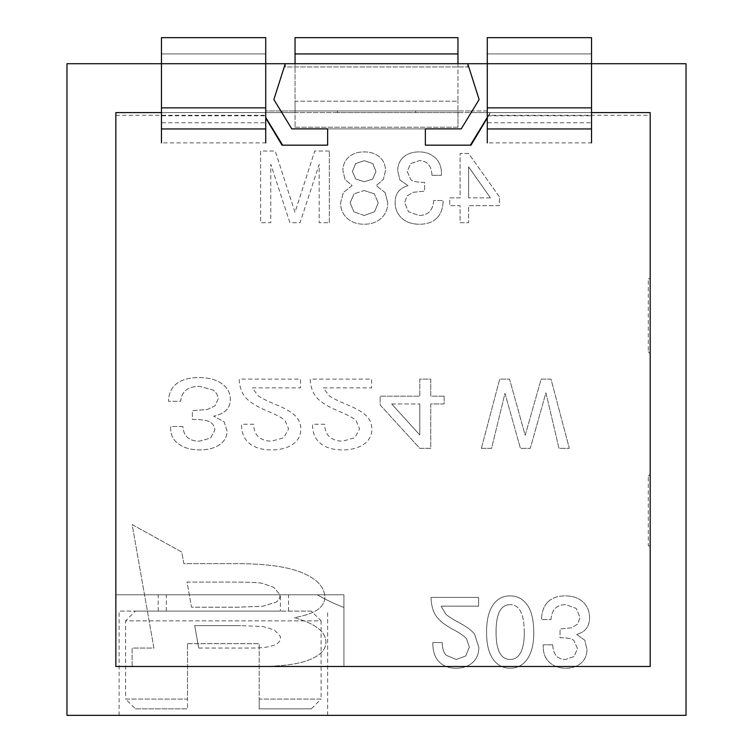 <?xml version="1.0" encoding="UTF-8"?>
<svg xmlns="http://www.w3.org/2000/svg" width="753" height="753" viewBox="0 0 753 753"><rect width="100%" height="100%" fill="white"/><g stroke="black" fill="none" stroke-linecap="round" stroke-linejoin="round"><path stroke-width="0.56" stroke-dasharray="3.77 2.82" d="M223.368 594.795L288.531 594.795L223.368 594.795M223.368 611.088L119.106 611.088L223.368 611.088M317.201 594.795L115.849 594.795L343.914 594.795L343.914 607.483A198.745 198.745 0 0 1 317.201 594.795L343.914 594.795L343.914 666.48L115.849 666.48L115.849 112.592L281.829 112.592L291.788 128.876L461.213 128.876L471.171 112.592L650.187 112.592L650.187 666.48L343.914 666.48L343.914 607.483A198.745 198.745 0 0 1 317.201 594.795M265.724 118.014L282.017 145.169L327.63 145.169L327.63 128.876L291.788 128.876L281.829 112.592L115.849 112.592L115.849 666.48L650.187 666.48L650.187 112.592L650.187 115.303L650.187 112.592L471.171 112.592L461.213 128.876L291.788 128.876L273.866 99.556L285.274 63.713L66.97 63.713L66.97 715.35L686.03 715.35L686.03 63.713L467.726 63.713L467.726 66.97L467.726 63.713L285.274 63.713L285.274 66.97L467.726 66.97L285.274 66.97L285.274 63.713L273.866 99.556L285.274 63.713L273.866 99.556L291.788 128.876L327.63 128.876L327.63 145.169L282.648 145.169L265.724 117.468M115.849 115.303L264.397 115.303M115.849 112.592L262.741 112.592M487.276 117.468L490.259 112.592L591.538 112.592L490.532 112.592L487.276 118.014M487.276 128.961L487.276 63.713L591.538 63.713L487.276 63.713L487.276 53.943L591.538 53.943L591.538 37.65L487.276 37.65L487.276 53.943L591.538 53.943L591.538 128.961M161.462 128.961L161.462 63.713L265.724 63.713L161.462 63.713L161.462 53.943L265.724 53.943L265.724 37.65L161.462 37.65L161.462 53.943L265.724 53.943L265.724 37.65L265.724 128.961M490.259 112.592L488.603 115.303L650.187 115.303M425.37 128.876L461.213 128.876L479.134 99.556L461.213 128.876L479.134 99.556L467.726 63.713L479.134 99.556L467.726 63.713L479.134 99.556L461.213 128.876L291.788 128.876L273.866 99.556L291.788 128.876L461.213 128.876L425.37 128.876L425.37 145.169L425.37 128.876M488.603 115.303L470.352 145.169L425.37 145.169L470.983 145.169L490.532 112.592L650.187 112.592M650.187 474.249L650.187 545.925L648.305 545.925L648.305 476.122L650.187 474.249L648.305 476.122M650.187 278.751L650.187 353.694L648.305 351.811L648.305 278.751L650.187 278.751L648.305 278.751M650.187 545.925L648.305 545.925M223.368 715.35L119.106 715.35L223.368 715.35M648.305 351.811L650.187 353.694M337.4 112.592L337.4 110.955L457.956 110.955L457.956 112.592L282.017 112.592L295.044 112.592L295.044 127.248L295.044 110.955L470.983 110.955L457.956 110.955L457.956 112.592L337.4 112.592L337.4 110.955L337.4 112.592L295.044 112.592L295.044 110.955L337.4 110.955L337.4 112.592M295.044 63.713L457.956 63.713L295.044 63.713L295.044 37.65L457.956 37.65L457.956 101.184L295.044 101.184L295.044 63.713L295.044 127.248L457.956 127.248L457.956 112.592L470.983 112.592L470.983 110.955L487.276 110.955L487.276 112.592L487.276 110.955L470.983 110.955L470.983 112.592L487.276 112.592L457.956 112.592L457.956 101.184L457.956 127.248L457.956 110.955M265.724 112.592L282.017 112.592L265.724 112.592L265.724 110.955L295.044 110.955L265.724 110.955L265.724 112.592M415.6 112.592L415.6 110.955L415.6 112.592M457.956 63.713L457.956 101.184L295.044 101.184L295.044 110.955M295.044 37.65L295.044 53.943L457.956 53.943L457.956 37.65M295.044 127.248L457.956 127.248M161.462 53.943L161.462 37.65M265.724 122.748L265.724 142.891L161.462 142.891L161.462 122.748L265.724 122.748L265.724 115.783L161.462 115.783L161.462 122.748M591.538 37.65L591.538 53.943M487.276 53.943L487.276 37.65L487.276 53.943M591.538 122.748L591.538 142.891L487.276 142.891L487.276 122.748L591.538 122.748L591.538 115.783L487.276 115.783L487.276 122.748M166.347 611.088L166.347 594.795L280.38 594.795L280.38 611.088L166.347 611.088L280.38 611.088M166.347 594.795L280.38 594.795M311.337 611.088L135.399 611.088L311.337 611.088L321.107 620.867L125.619 620.867L135.399 611.088M135.399 708.837L187.525 708.837L135.399 708.837L125.619 699.057L187.525 699.057L187.525 708.837L187.525 643.674L187.525 699.057L125.619 699.057L125.619 620.867L321.107 620.867L321.107 699.057L259.201 699.057L259.201 643.674L259.201 699.057L321.107 699.057L311.337 708.837L259.201 708.837L259.201 699.057L259.201 708.837L311.337 708.837M187.525 643.674L259.201 643.674L187.525 643.674M552.702 644.803L543.214 644.803L543.214 646.507C543.205 653.265 545.313 658.574 549.539 662.414C553.784 666.264 559.168 668.203 565.701 668.203C572.101 668.193 577.25 666.471 581.118 663.045C585.015 659.628 586.964 655.035 586.964 649.274L584.733 640.125L576.6 634.431C585.222 632.144 589.533 626.552 589.543 617.648C589.543 611.323 587.349 606.109 582.973 602.024C578.596 597.938 572.657 595.896 565.164 595.896C572.657 595.896 578.596 597.938 582.973 602.024C587.349 606.109 589.543 611.323 589.543 617.648C589.533 626.552 585.222 632.144 576.6 634.431L584.733 640.125L586.964 649.274C586.964 655.035 585.015 659.628 581.118 663.045C577.25 666.471 572.101 668.193 565.701 668.203C559.168 668.203 553.784 666.264 549.539 662.414C545.313 658.574 543.205 653.265 543.214 646.507L543.214 644.803L552.702 644.803C553.248 654.545 557.512 659.43 565.503 659.449C557.512 659.43 553.248 654.545 552.702 644.803M550.998 619.597C551.695 609.629 556.627 604.65 565.795 604.65L576.167 608.386L580.055 617.498L577.56 624.152L571.574 627.814L560.053 628.981L560.053 637.744C566.971 637.725 571.527 638.582 573.739 640.314L577.476 648.502L574.106 656.465L565.503 659.449L574.106 656.465L577.476 648.502L573.739 640.314C571.527 638.582 566.971 637.725 560.053 637.744L560.053 628.981L571.574 627.814L577.56 624.152L580.055 617.498L576.167 608.386L565.795 604.65C556.627 604.65 551.695 609.629 550.998 619.597L541.511 619.597L550.998 619.597M547.873 601.967C543.817 606.024 541.689 611.897 541.511 619.597C541.689 611.897 543.817 606.024 547.873 601.967C551.968 597.901 557.728 595.877 565.164 595.896C557.728 595.877 551.968 597.901 547.873 601.967M182.885 426.499L170.658 426.499L170.658 428.203C170.649 434.97 173.369 440.27 178.809 444.119C184.278 447.969 191.215 449.899 199.62 449.908C207.875 449.889 214.501 448.176 219.499 444.75C224.507 441.324 227.02 436.74 227.02 430.98L224.149 421.821L213.664 416.136C224.771 413.849 230.333 408.258 230.343 399.344C230.343 393.019 227.519 387.814 221.881 383.729C216.233 379.644 208.59 377.592 198.933 377.592C189.351 377.582 181.934 379.606 176.663 383.663C171.43 387.72 168.7 393.603 168.465 401.293L180.692 401.293C181.586 391.325 187.939 386.345 199.752 386.355L213.118 390.092C216.44 392.577 218.106 395.607 218.116 399.203L214.906 405.858L207.197 409.519L192.354 410.686L192.354 419.449C201.258 419.43 207.141 420.287 209.974 422.009C213.174 423.967 214.784 426.697 214.793 430.198L210.454 438.171L199.376 441.145C189.078 441.136 183.581 436.251 182.885 426.499L170.658 426.499L170.658 428.203C170.649 434.97 173.369 440.27 178.809 444.119C184.278 447.969 191.215 449.899 199.62 449.908C207.875 449.889 214.501 448.176 219.499 444.75C224.507 441.324 227.02 436.74 227.02 430.98L224.149 421.821L213.664 416.136C224.771 413.849 230.333 408.258 230.343 399.344C230.343 393.019 227.519 387.814 221.881 383.729C216.233 379.644 208.59 377.592 198.933 377.592C189.351 377.582 181.934 379.606 176.663 383.663C171.43 387.72 168.7 393.603 168.465 401.293L180.692 401.293C181.586 391.325 187.939 386.345 199.752 386.355L213.118 390.092C216.44 392.577 218.106 395.607 218.116 399.203L214.906 405.858L207.197 409.519L192.354 410.686L192.354 419.449C201.258 419.43 207.141 420.287 209.974 422.009C213.174 423.967 214.784 426.697 214.793 430.198L210.454 438.171L199.376 441.145C189.078 441.136 183.581 436.251 182.885 426.499M252.283 387.861L300.551 387.861L300.551 379.107L239.181 379.107C239.501 386.844 241.675 393.019 245.713 397.64C249.714 402.224 257.234 406.836 268.275 411.458C277.048 415.101 282.62 418.141 285.011 420.569L288.578 428.834L283.862 437.728L271.654 441.145C266.261 441.145 261.94 439.743 258.674 436.966C255.361 434.189 253.714 429.954 253.723 424.259L241.497 424.259C241.478 432.787 244.151 439.197 249.525 443.489C254.891 447.771 262.204 449.908 271.466 449.908C280.238 449.889 287.326 448.026 292.719 444.317C298.113 440.609 300.805 435.516 300.805 429.031C300.795 423.779 298.932 419.346 295.242 415.741C291.524 412.098 285.199 408.446 276.285 404.766C266.835 400.841 260.736 397.8 258.006 395.636L252.283 387.861L300.551 387.861L300.551 379.107L239.181 379.107C239.501 386.844 241.675 393.019 245.713 397.64C249.714 402.224 257.234 406.836 268.275 411.458C277.048 415.101 282.62 418.141 285.011 420.569L288.578 428.834L283.862 437.728L271.654 441.145C266.261 441.145 261.94 439.743 258.674 436.966C255.361 434.189 253.714 429.954 253.723 424.259L241.497 424.259C241.478 432.787 244.151 439.197 249.525 443.489C254.891 447.771 262.204 449.908 271.466 449.908C280.238 449.889 287.326 448.026 292.719 444.317C298.113 440.609 300.805 435.516 300.805 429.031C300.795 423.779 298.932 419.346 295.242 415.741C291.524 412.098 285.199 408.446 276.285 404.766C266.835 400.841 260.736 397.8 258.006 395.636L252.283 387.861M323.31 387.861L371.577 387.861L371.577 379.107L310.208 379.107C310.528 386.844 312.711 393.019 316.74 397.64C320.74 402.224 328.261 406.836 339.302 411.458C348.074 415.101 353.646 418.141 356.037 420.569L359.605 428.834L354.889 437.728L342.681 441.145C337.288 441.145 332.967 439.743 329.701 436.966C326.388 434.189 324.741 429.954 324.75 424.259L312.523 424.259C312.504 432.787 315.178 439.197 320.552 443.489C325.917 447.771 333.231 449.908 342.493 449.908C351.265 449.889 358.353 448.026 363.746 444.317C369.139 440.609 371.831 435.516 371.831 429.031C371.822 423.779 369.968 419.346 366.269 415.741C362.551 412.098 356.225 408.446 347.312 404.766C337.862 400.841 331.762 397.8 329.033 395.636L323.31 387.861L371.577 387.861L371.577 379.107L310.208 379.107C310.528 386.844 312.711 393.019 316.74 397.64C320.74 402.224 328.261 406.836 339.302 411.458C348.074 415.101 353.646 418.141 356.037 420.569L359.605 428.834L354.889 437.728L342.681 441.145C337.288 441.145 332.967 439.743 329.701 436.966C326.388 434.189 324.741 429.954 324.75 424.259L312.523 424.259C312.504 432.787 315.178 439.197 320.552 443.489C325.917 447.771 333.231 449.908 342.493 449.908C351.265 449.889 358.353 448.026 363.746 444.317C369.139 440.609 371.831 435.516 371.831 429.031C371.822 423.779 369.968 419.346 366.269 415.741C362.551 412.098 356.225 408.446 347.312 404.766C337.862 400.841 331.762 397.8 329.033 395.636L323.31 387.861M391.701 403.975L419.788 403.975L391.701 403.975L419.788 434.97L419.788 403.975L419.788 434.97L391.701 403.975M444.11 396.182L430.763 396.182L430.763 379.107L419.788 379.107L419.788 396.182L380.171 396.182L380.171 404.992L419.788 448.355L430.763 448.355L430.763 403.975L444.11 403.975L444.11 396.182L430.763 396.182L430.763 379.107L419.788 379.107L419.788 396.182L380.171 396.182L380.171 404.992L419.788 448.355L430.763 448.355L430.763 403.975L444.11 403.975L444.11 396.182M441.173 606.165L478.635 606.165L478.635 597.402L430.998 597.402C431.253 605.139 432.937 611.323 436.072 615.935C439.178 620.528 445.014 625.131 453.588 629.753C460.394 633.405 464.723 636.436 466.568 638.864L469.345 647.138L465.683 656.023L456.205 659.449L446.134 655.261C443.564 652.484 442.284 648.258 442.293 642.563L432.796 642.563C432.787 651.081 434.858 657.491 439.027 661.783C443.197 666.066 448.873 668.203 456.064 668.203C462.869 668.193 468.375 666.32 472.555 662.612C476.743 658.903 478.833 653.811 478.833 647.326L474.512 634.035C471.632 630.402 466.719 626.741 459.801 623.06C452.468 619.145 447.734 616.105 445.607 613.94L441.173 606.165L478.635 606.165L478.635 597.402L430.998 597.402C431.253 605.139 432.937 611.323 436.072 615.935C439.178 620.528 445.014 625.131 453.588 629.753C460.394 633.405 464.723 636.436 466.568 638.864L469.345 647.138L465.683 656.023L456.205 659.449L446.134 655.261C443.564 652.484 442.284 648.258 442.293 642.563L432.796 642.563C432.787 651.081 434.858 657.491 439.027 661.783C443.197 666.066 448.873 668.203 456.064 668.203C462.869 668.193 468.375 666.32 472.555 662.612C476.743 658.903 478.833 653.811 478.833 647.326L474.512 634.035C471.632 630.402 466.719 626.741 459.801 623.06C452.468 619.145 447.734 616.105 445.607 613.94L441.173 606.165M520.634 652.587C523.071 648.013 524.286 641.49 524.286 633.019C524.286 641.49 523.071 648.013 520.634 652.587C518.215 657.162 514.732 659.449 510.176 659.449C500.745 659.449 496.048 650.3 496.058 632.002C496.048 613.761 500.745 604.65 510.176 604.65C500.745 604.65 496.048 613.761 496.058 632.002C496.048 650.3 500.745 659.449 510.176 659.449C514.732 659.449 518.215 657.162 520.634 652.587M492.848 605.233C488.669 611.474 486.57 620.416 486.57 632.049C486.57 643.975 488.716 652.973 492.999 659.054C497.281 665.153 503.013 668.203 510.176 668.203C517.49 668.193 523.25 665.059 527.448 658.819C531.646 652.569 533.755 644.041 533.773 633.217C533.755 620.472 531.599 611.069 527.298 604.998C523.006 598.917 517.292 595.887 510.176 595.896C502.816 595.896 497.046 599.011 492.848 605.233C488.669 611.474 486.57 620.416 486.57 632.049C486.57 643.975 488.716 652.973 492.999 659.054C497.281 665.153 503.013 668.203 510.176 668.203C517.49 668.193 523.25 665.059 527.448 658.819C531.646 652.569 533.755 644.041 533.773 633.217C533.755 620.472 531.599 611.069 527.298 604.998C523.006 598.917 517.292 595.887 510.176 595.896C502.816 595.896 497.046 599.011 492.848 605.233M524.286 633.019C524.276 614.1 519.57 604.65 510.176 604.65C519.57 604.65 524.276 614.1 524.286 633.019M490.41 197.841L468.611 197.841L490.41 197.841L468.611 166.846L468.611 197.841L468.611 166.846L490.41 197.841M499.371 196.825L468.611 153.461L460.092 153.461L460.092 197.841L449.729 197.841L449.729 205.635L460.092 205.635L460.092 222.709L468.611 222.709L468.611 205.635L499.371 205.635L499.371 196.825L468.611 153.461L460.092 153.461L460.092 197.841L449.729 197.841L449.729 205.635L460.092 205.635L460.092 222.709L468.611 222.709L468.611 205.635L499.371 205.635L499.371 196.825M132.133 666.48L132.133 648.051L153.913 648.051L132.133 524.559L181.765 552.062L183.807 563.649L235.745 563.649C264.519 563.639 286.112 566.454 300.513 572.101C314.942 577.749 322.971 585.222 324.609 594.503C325.541 599.793 323.809 604.377 319.423 608.255C314.989 612.17 306.687 615.314 294.517 617.686C313.7 623.211 324.091 630.515 325.691 639.598C327.084 647.571 322.293 654.037 311.318 658.988C300.334 663.977 282.479 666.471 257.752 666.48L132.133 666.48L257.752 666.48C282.479 666.471 300.334 663.977 311.318 658.988C322.293 654.037 327.084 647.571 325.691 639.598C324.091 630.515 313.7 623.211 294.517 617.686C306.687 615.314 314.989 612.17 319.423 608.255C323.809 604.377 325.541 599.793 324.609 594.503C322.971 585.222 314.942 577.749 300.513 572.101C286.112 566.454 264.519 563.639 235.745 563.649L183.807 563.649L181.765 552.062L132.133 524.559L153.913 648.051L132.133 648.051L132.133 666.48M279.862 594.644C280.361 597.571 279.043 600.094 275.89 602.231L262.646 606.269L237.007 607.21L191.488 607.21L187.055 582.078L233.317 582.078C247.765 582.088 257.451 582.502 262.355 583.321L273.904 587.406L279.862 594.644C280.361 597.571 279.043 600.094 275.89 602.231L262.646 606.269L237.007 607.21L191.488 607.21L187.055 582.078L233.317 582.078C247.765 582.088 257.451 582.502 262.355 583.321L273.904 587.406L279.862 594.644M198.688 648.051L251.521 648.051C272.106 648.022 281.726 644.163 280.37 636.464L274.45 629.969L262.966 626.515L240.847 625.639L262.966 626.515L274.45 629.969L280.37 636.464C281.726 644.163 272.106 648.022 251.521 648.051L198.688 648.051L194.735 625.639L198.688 648.051M194.735 625.639L240.847 625.639L194.735 625.639M329.343 222.709L329.343 151.033L329.343 222.709L319.168 222.709L329.343 222.709M329.343 151.033L314.745 151.033L294.988 212.299L275.231 151.033L260.632 151.033L260.632 222.709L270.798 222.709L270.798 164.267L289.877 222.709L300.042 222.709L319.168 164.418L319.168 222.709L319.168 164.418L300.042 222.709L289.877 222.709L270.798 164.267L270.798 222.709L260.632 222.709L260.632 151.033L275.231 151.033L294.988 212.299L314.745 151.033L329.343 151.033M431.968 175.317L441.456 175.317L441.456 173.614C441.465 166.846 439.357 161.547 435.13 157.697C430.895 153.847 425.501 151.918 418.979 151.908C412.569 151.927 407.429 153.64 403.552 157.066C399.655 160.493 397.716 165.076 397.716 170.837L399.937 179.995L408.079 185.68C399.457 187.968 395.137 193.568 395.137 202.472C395.137 208.797 397.32 214.003 401.707 218.088C406.083 222.173 412.023 224.225 419.515 224.225C412.023 224.225 406.083 222.173 401.707 218.088C397.32 214.003 395.137 208.797 395.137 202.472C395.137 193.568 399.457 187.968 408.079 185.68L399.937 179.995L397.716 170.837C397.716 165.076 399.655 160.493 403.552 157.066C407.429 153.64 412.569 151.927 418.979 151.908C425.501 151.918 430.895 153.847 435.13 157.697C439.357 161.547 441.465 166.846 441.456 173.614L441.456 175.317L431.968 175.317C431.431 165.566 427.158 160.681 419.176 160.671C427.158 160.681 431.431 165.566 431.968 175.317M433.672 200.524C432.975 210.492 428.043 215.471 418.884 215.462L408.502 211.725L404.625 202.613L407.119 195.959L413.105 192.297L424.626 191.13L424.626 182.367C417.708 182.386 413.143 181.529 410.94 179.807L407.204 171.618L410.573 163.646L419.176 160.671L410.573 163.646L407.204 171.618L410.94 179.807C413.143 181.529 417.708 182.386 424.626 182.367L424.626 191.13L413.105 192.297L407.119 195.959L404.625 202.613L408.502 211.725L418.884 215.462C428.043 215.471 432.975 210.492 433.672 200.524L443.159 200.524L433.672 200.524M436.796 218.154C440.863 214.097 442.98 208.214 443.159 200.524C442.98 208.214 440.863 214.097 436.796 218.154C432.711 222.21 426.951 224.234 419.515 224.225C426.951 224.234 432.711 222.21 436.796 218.154M385.112 192.589L387.739 202.764L385.112 192.589L376.199 185.633L383.409 179.402L385.451 170.639C385.47 165.048 383.531 160.521 379.644 157.076C375.766 153.65 370.608 151.927 364.179 151.908C357.779 151.927 352.639 153.65 348.771 157.076C344.865 160.521 342.916 165.048 342.916 170.639L345.006 179.496L352.159 185.633L343.368 192.504L340.629 202.764C340.629 209.127 342.822 214.304 347.199 218.285C351.595 222.257 357.261 224.234 364.179 224.225C371.135 224.234 376.792 222.257 381.169 218.285C385.545 214.304 387.739 209.127 387.739 202.764C387.739 209.127 385.545 214.304 381.169 218.285C376.792 222.257 371.135 224.234 364.179 224.225C357.261 224.234 351.595 222.257 347.199 218.285C342.822 214.304 340.629 209.127 340.629 202.764L343.368 192.504L352.159 185.633L345.006 179.496L342.916 170.639C342.916 165.048 344.865 160.521 348.771 157.076C352.639 153.65 357.779 151.927 364.179 151.908C370.608 151.927 375.766 153.65 379.644 157.076C383.531 160.521 385.47 165.048 385.451 170.639L383.409 179.402L376.199 185.633L385.112 192.589M375.963 171.524L372.65 179.11L364.236 181.737L355.708 179.026L352.404 171.42L355.623 163.589L364.236 160.671L372.801 163.589L375.963 171.524L372.65 179.11L364.236 181.737L355.708 179.026L352.404 171.42L355.623 163.589L364.236 160.671L372.801 163.589L375.963 171.524M378.251 202.858L374.552 211.762L378.251 202.858L374.307 193.803L378.251 202.858M364.132 190.5L374.307 193.803L364.132 190.5L354.126 193.822L364.132 190.5M350.117 202.764L354.126 193.822L350.117 202.764L353.854 211.772L350.117 202.764M364.179 215.462L353.854 211.772L364.179 215.462L374.552 211.762L364.179 215.462M481.374 448.355L499.71 379.107L509.527 379.107L525.189 435.281L541.172 379.107L550.998 379.107L569.324 448.355L558.99 448.355L545.916 392.784L530.263 448.355L520.436 448.355L504.971 393.348L491.568 448.355L481.374 448.355L499.71 379.107L509.527 379.107L525.189 435.281L541.172 379.107L550.998 379.107L569.324 448.355L558.99 448.355L545.916 392.784L530.263 448.355L520.436 448.355L504.971 393.348L491.568 448.355L481.374 448.355M282.017 112.592L282.017 110.955L282.017 112.592M161.462 107.877L265.724 107.877M487.276 107.877L591.538 107.877M158.205 611.088L158.205 594.795M327.63 715.35L327.63 611.088M119.106 715.35L119.106 611.088M288.531 611.088L288.531 594.795"/><path stroke-width="1.13" d="M650.187 666.48L115.849 666.48L115.849 112.592L161.462 112.592L115.849 112.592L115.849 666.48L650.187 666.48L650.187 112.592L650.187 666.48M265.724 117.468L282.648 145.169L327.63 145.169L327.63 128.876L291.788 128.876L273.866 99.556L285.274 63.713L265.724 63.713L265.724 37.65L161.462 37.65L161.462 63.713L66.97 63.713L66.97 715.35L686.03 715.35L686.03 63.713L591.538 63.713L591.538 37.65L487.276 37.65L487.276 63.713L467.726 63.713L479.134 99.556L461.213 128.876L425.37 128.876L425.37 145.169L470.352 145.169L487.276 117.468M591.538 112.592L650.187 112.592L591.538 112.592M457.956 63.713L457.956 53.943L295.044 53.943L295.044 37.65L457.956 37.65L457.956 53.943M295.044 63.713L295.044 53.943M265.724 142.891L265.724 63.713L161.462 63.713L161.462 142.891M591.538 142.891L591.538 63.713L487.276 63.713L487.276 142.891M487.276 118.014L470.983 145.169L425.37 145.169L425.37 128.876L461.213 128.876L479.134 99.556L467.726 63.713L285.274 63.713L273.866 99.556L291.788 128.876L327.63 128.876L327.63 145.169L282.017 145.169L265.724 118.014M265.724 107.877L161.462 107.877M265.724 128.961L161.462 128.961M591.538 107.877L487.276 107.877M591.538 128.961L487.276 128.961"/></g></svg>

